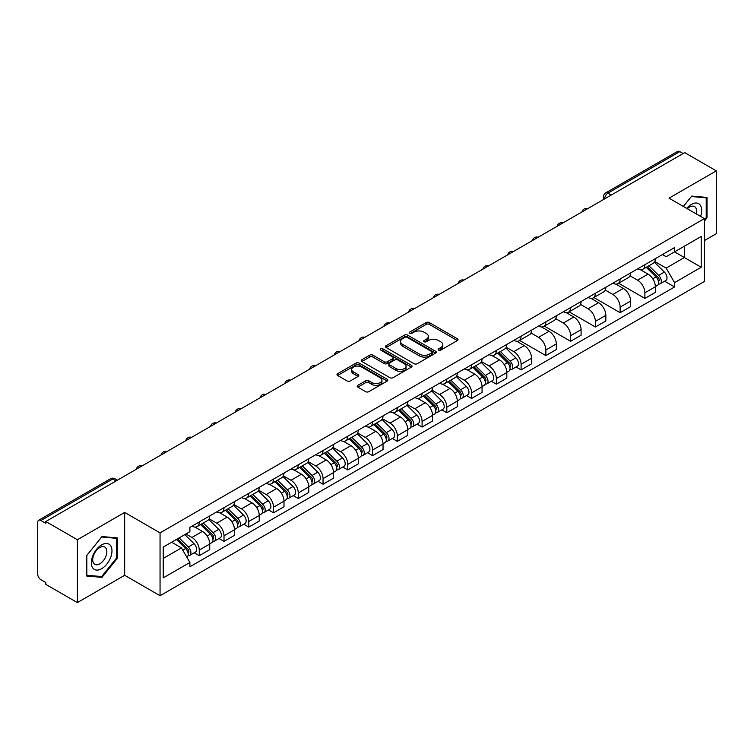 <?xml version="1.0" encoding="UTF-8"?>
<svg xmlns="http://www.w3.org/2000/svg" width="754" height="754" viewBox="0 0 754 754"><rect width="100%" height="100%" fill="white"/><g stroke="black" fill="none" stroke-linecap="round" stroke-linejoin="round"><path stroke-width="1.13" d="M438.621 350.11A1.546 0.886 0 0 0 440.798 350.11L457.348 340.554A2.205 1.272 0 0 0 457.998 339.649A2.205 1.272 0 0 0 457.348 338.753L429.309 322.561A2.205 1.272 0 0 0 426.198 322.561L409.648 332.118A1.546 0.886 0 0 0 409.196 332.75A1.546 0.886 0 0 0 409.648 333.381A1.546 0.886 0 0 0 411.825 333.381L413.965 332.146A7.05 4.072 0 0 1 423.937 332.146L426.274 333.494A7.05 4.072 0 0 1 428.338 336.369A7.05 4.072 0 0 1 426.274 339.253L424.134 340.488A1.546 0.886 0 0 0 423.682 341.119A1.546 0.886 0 0 0 424.134 341.741A1.546 0.886 0 0 0 426.312 341.741L428.461 340.506A7.05 4.072 0 0 1 438.423 340.506L440.76 341.854A7.05 4.072 0 0 1 442.824 344.738A7.05 4.072 0 0 1 440.76 347.613L438.621 348.848A1.546 0.886 0 0 0 438.168 349.479A1.546 0.886 0 0 0 438.621 350.11L438.621 348.848M357.811 385.341A2.205 1.272 0 0 0 357.17 386.237A2.205 1.272 0 0 0 357.811 387.141L365.681 391.684A2.205 1.272 0 0 0 368.791 391.684L387.179 381.072A2.205 1.272 0 0 0 387.82 380.167A2.205 1.272 0 0 0 387.179 379.271L359.14 363.079A2.205 1.272 0 0 0 356.02 363.079L337.641 373.692A2.205 1.272 0 0 0 336.991 374.597A2.205 1.272 0 0 0 337.641 375.492L347.142 380.977A2.205 1.272 0 0 0 350.261 380.977L358.122 376.434A2.205 1.272 0 0 0 358.772 375.539A2.205 1.272 0 0 0 358.122 374.634L353.409 371.92A5.891 3.402 0 0 1 351.684 369.507A5.891 3.402 0 0 1 355.322 366.369A5.891 3.402 0 0 1 361.741 367.104L380.204 377.763A5.891 3.402 0 0 1 381.929 380.167A5.891 3.402 0 0 1 378.291 383.315A5.891 3.402 0 0 1 371.873 382.57L368.791 380.798A2.205 1.272 0 0 0 365.681 380.798L357.811 385.341L357.811 387.141M160.055 532.871L124.664 512.437L77.379 539.741L45.796 521.514L684.717 152.628L716.3 170.866L669.005 198.17L704.396 218.603L160.055 532.871L160.055 595.726L704.396 281.459L704.396 218.603M414.125 363.711A2.205 1.272 0 0 0 417.245 363.711L435.623 353.098A2.205 1.272 0 0 0 436.264 352.203A2.205 1.272 0 0 0 435.623 351.298L407.584 335.115A2.205 1.272 0 0 0 404.464 335.115L386.086 345.728A2.205 1.272 0 0 0 385.435 346.623A2.205 1.272 0 0 0 386.086 347.519L414.125 363.711M381.326 350.44A1.546 0.886 0 0 1 382.891 350.657L382.891 348.829L411.401 365.285A2.205 1.272 0 0 1 412.042 366.18A2.205 1.272 0 0 1 411.401 367.085L393.013 377.697A2.205 1.272 0 0 1 389.903 377.697L361.863 361.505L361.863 359.705A2.205 1.272 0 0 0 361.213 360.61A2.205 1.272 0 0 0 361.863 361.505M361.863 359.705L369.733 355.162A2.205 1.272 0 0 1 372.844 355.162L384.22 361.732A2.205 1.272 0 0 0 387.33 361.732L392.551 358.716A2.205 1.272 0 0 0 393.192 357.82A2.205 1.272 0 0 0 392.551 356.925L380.713 350.082A1.546 0.886 0 0 1 380.261 349.46A1.546 0.886 0 0 1 381.213 348.631A1.546 0.886 0 0 1 382.891 348.829M77.379 539.741L77.379 602.597L45.796 584.369L45.796 582.531L40.876 579.694A4.486 2.592 -120 0 1 37.7 574.199L37.7 522.334A4.486 2.592 -120 0 1 38.633 520.279L110.518 478.771A4.486 2.592 60 0 1 112.761 478.997L40.876 520.505A4.486 2.592 -120 0 0 38.633 520.279M704.396 240.592L716.3 233.721L716.3 170.866M77.379 602.597L124.664 575.293L160.055 595.726M45.796 521.514L45.796 523.342L40.876 520.505M611.24 195.05L607.913 193.128A4.486 2.592 60 0 0 605.66 192.911L677.554 151.403A4.486 2.592 60 0 1 679.797 151.62L607.913 193.128A4.486 2.592 120 0 0 604.736 198.622L604.736 198.811M683.133 153.543L679.797 151.62M644.887 264.692A10.32 5.957 60 0 1 642.747 269.319L653.218 263.278A10.32 5.957 -120 0 0 655.358 258.641M630.024 275.804L637.582 280.177A10.32 5.957 60 0 1 644.887 292.816L655.358 286.765A10.32 5.957 -120 0 0 648.063 274.126L640.561 269.8M655.358 286.765L655.358 292.363L644.887 298.405L618.629 283.25M642.747 269.319A10.32 5.957 60 0 1 637.667 268.858M644.887 292.816L644.887 298.405M620.127 278.98A10.32 5.957 60 0 1 617.988 283.617L628.468 277.566A10.32 5.957 -120 0 0 630.598 272.939M593.869 297.538L620.127 312.703L630.598 306.652L630.598 301.063A10.32 5.957 -120 0 0 623.304 288.414L615.801 284.088M617.988 283.617A10.32 5.957 60 0 1 612.908 283.146M605.264 290.101L612.832 294.465A10.32 5.957 60 0 1 620.127 307.114L620.127 312.703M595.368 293.278A10.32 5.957 60 0 1 593.228 297.905L603.709 291.864A10.32 5.957 -120 0 0 605.848 287.227M569.11 311.836L595.368 326.991L605.848 320.95L605.848 315.361A10.32 5.957 -120 0 0 598.544 302.712L591.051 298.386M593.228 297.905A10.32 5.957 60 0 1 588.148 297.444M580.505 304.39L588.073 308.763A10.32 5.957 60 0 1 595.368 321.402L595.368 326.991M570.618 307.566A10.32 5.957 60 0 1 568.478 312.203L578.949 306.152A10.32 5.957 -120 0 0 581.089 301.525M544.36 326.124L570.618 341.289L581.089 335.238L581.089 329.649A10.32 5.957 -120 0 0 573.785 317.01L566.292 312.674M568.478 312.203A10.32 5.957 60 0 1 563.389 311.741M555.745 318.688L563.313 323.051A10.32 5.957 60 0 1 570.618 335.7L570.618 341.289M545.858 321.864A10.32 5.957 60 0 1 543.719 326.491L554.19 320.45A10.32 5.957 -120 0 0 556.329 315.813M519.6 340.422L545.858 355.577L556.329 349.536L556.329 343.947A10.32 5.957 -120 0 0 549.035 331.298L541.532 326.972M543.719 326.491A10.32 5.957 60 0 1 538.639 326.03M530.995 332.976L538.554 337.349A10.32 5.957 60 0 1 545.858 349.988L545.858 355.577M521.099 336.152A10.32 5.957 60 0 1 518.959 340.789L529.44 334.738A10.32 5.957 -120 0 0 531.57 330.111M516.075 366.972L521.099 369.875L531.57 363.824L531.57 358.235A10.32 5.957 -120 0 0 524.275 345.596L516.773 341.26M518.959 340.789A10.32 5.957 60 0 1 513.879 340.327M506.236 347.274L513.794 351.637A10.32 5.957 60 0 1 521.099 364.286L521.099 369.875M496.339 350.45A10.32 5.957 60 0 1 494.2 355.087L504.68 349.036A10.32 5.957 -120 0 0 506.82 344.399M491.316 381.27L496.339 384.163L506.82 378.122L506.82 372.533A10.32 5.957 -120 0 0 499.516 359.884L492.023 355.558M494.2 355.087A10.32 5.957 60 0 1 489.12 354.616M481.476 361.562L489.044 365.935A10.32 5.957 60 0 1 496.339 378.574L496.339 384.163M471.589 364.738A10.32 5.957 60 0 1 469.45 369.375L479.921 363.324A10.32 5.957 -120 0 0 482.06 358.697M466.566 395.558L471.589 398.461L482.06 392.41L482.06 386.821A10.32 5.957 -120 0 0 474.756 374.182L467.263 369.846M469.45 369.375A10.32 5.957 60 0 1 464.36 368.913M456.717 375.86L464.285 380.223A10.32 5.957 60 0 1 471.589 392.872L471.589 398.461M446.83 379.036A10.32 5.957 60 0 1 444.69 383.673L455.162 377.622A10.32 5.957 -120 0 0 457.301 372.985M441.806 409.856L446.83 412.749L457.301 406.708L457.301 401.119A10.32 5.957 -120 0 0 450.006 388.47L442.504 384.144M444.69 383.673A10.32 5.957 60 0 1 439.61 383.202M431.967 390.148L439.525 394.521A10.32 5.957 60 0 1 446.83 407.16L446.83 412.749M422.07 393.324A10.32 5.957 60 0 1 419.931 397.961L430.402 391.92A10.32 5.957 -120 0 0 432.542 387.283M417.047 424.144L422.07 427.047L432.542 420.996L432.542 415.407A10.32 5.957 -120 0 0 425.247 402.768L417.744 398.442M419.931 397.961A10.32 5.957 60 0 1 414.851 397.499M407.207 404.446L414.766 408.809A10.32 5.957 60 0 1 422.07 421.458L422.07 427.047M397.311 407.622A10.32 5.957 60 0 1 395.171 412.259L405.652 406.208A10.32 5.957 -120 0 0 407.791 401.571M392.287 438.442L397.311 441.344L407.791 435.294L407.791 429.705A10.32 5.957 -120 0 0 400.487 417.056L392.994 412.73M395.171 412.259A10.32 5.957 60 0 1 390.091 411.788M382.448 418.743L390.016 423.107A10.32 5.957 60 0 1 397.311 435.755L397.311 441.344M372.551 421.92A10.32 5.957 60 0 1 370.421 426.547L380.893 420.506A10.32 5.957 -120 0 0 383.032 415.869M367.537 452.73L372.561 455.633L383.032 449.582L383.032 443.993A10.32 5.957 -120 0 0 375.728 431.354L368.235 427.028M370.421 426.547A10.32 5.957 60 0 1 365.332 426.085M357.688 433.032L365.256 437.395A10.32 5.957 60 0 1 372.561 450.044L372.561 455.633M347.801 436.208A10.32 5.957 60 0 1 345.662 440.845L356.133 434.794A10.32 5.957 -120 0 0 358.273 430.157M342.778 467.028L347.801 469.931L358.273 463.88L358.273 458.291A10.32 5.957 -120 0 0 350.978 445.642L343.475 441.316M345.662 440.845A10.32 5.957 60 0 1 340.582 440.374M332.938 447.329L340.497 451.693A10.32 5.957 60 0 1 347.801 464.341L347.801 469.931M323.042 450.506A10.32 5.957 60 0 1 320.902 455.133L331.374 449.092A10.32 5.957 -120 0 0 333.513 444.455M318.018 481.325L323.042 484.219L333.513 478.177L333.513 472.588A10.32 5.957 -120 0 0 326.218 459.94L318.716 455.614M320.902 455.133A10.32 5.957 60 0 1 315.822 454.671M308.179 461.618L315.738 465.991A10.32 5.957 60 0 1 323.042 478.63L323.042 484.219M298.282 464.794A10.32 5.957 60 0 1 296.143 469.431L306.624 463.38A10.32 5.957 -120 0 0 308.763 458.752M293.259 495.614L298.282 498.517L308.763 492.466L308.763 486.877A10.32 5.957 -120 0 0 301.459 474.238L293.966 469.902M296.143 469.431A10.32 5.957 60 0 1 291.063 468.96M283.419 475.915L290.987 480.279A10.32 5.957 60 0 1 298.282 492.928L298.282 498.517M273.523 479.092A10.32 5.957 60 0 1 271.393 483.719L281.864 477.678A10.32 5.957 -120 0 0 284.004 473.041M268.509 509.911L273.532 512.805L284.004 506.763L284.004 501.174A10.32 5.957 -120 0 0 276.699 488.526L269.206 484.2M271.393 483.719A10.32 5.957 60 0 1 266.303 483.257M258.66 490.204L266.228 494.577A10.32 5.957 60 0 1 273.532 507.216L273.532 512.805M248.773 493.38A10.32 5.957 60 0 1 246.633 498.017L257.105 491.966A10.32 5.957 -120 0 0 259.244 487.338M243.749 524.2L248.773 527.103L259.244 521.052L259.244 515.463A10.32 5.957 -120 0 0 251.949 502.824L244.447 498.488M246.633 498.017A10.32 5.957 60 0 1 241.553 497.555M233.91 504.501L241.468 508.865A10.32 5.957 60 0 1 248.773 521.514L248.773 527.103M224.013 507.678A10.32 5.957 60 0 1 221.874 512.315L232.345 506.264A10.32 5.957 -120 0 0 234.485 501.627M218.99 538.497L224.013 541.391L234.485 535.349L234.485 529.76A10.32 5.957 -120 0 0 227.19 517.112L219.687 512.786M221.874 512.315A10.32 5.957 60 0 1 216.794 511.843M209.15 518.79L216.709 523.163A10.32 5.957 60 0 1 224.013 535.802L224.013 541.391M199.254 521.966A10.32 5.957 60 0 1 197.114 526.603L207.595 520.552A10.32 5.957 -120 0 0 209.735 515.924M194.23 552.786L199.254 555.689L209.735 549.638L209.735 544.049A10.32 5.957 -120 0 0 202.43 531.41L194.937 527.074M197.114 526.603A10.32 5.957 60 0 1 192.034 526.141M185.927 533.973L191.959 537.451A10.32 5.957 60 0 1 199.254 550.1L199.254 555.689M662.417 254.56L666.15 256.718L701.22 236.464L684.406 246.181L684.406 257.538L666.15 268.075L654.774 261.515M163.232 558.441L181.478 547.904L189.895 562.465L163.232 577.856L163.232 547.074L189.895 531.683L189.895 527.376L674.566 247.557L674.566 251.864L701.22 267.255L674.566 282.646L666.15 268.075M701.22 236.464L701.22 267.255M189.895 562.465L189.895 566.772L674.566 286.954L674.566 282.646M704.396 221.12L707.016 217.859L707.016 197.444L691.701 196.078L683.36 206.455M124.664 512.437L124.664 575.293M86.663 576.018L101.969 577.385L117.285 558.337L117.285 537.922L101.969 536.546L86.663 555.604L86.663 576.018M181.478 547.904L171.639 542.22M664.623 281.214L674.566 286.954M706.225 217.406L707.016 217.859M100.357 576.452L101.969 577.385M116.493 557.875L117.285 558.337M439.233 350.327L440.76 349.441A7.05 4.072 0 0 0 442.824 346.567L442.824 344.738M428.338 336.369L428.338 338.207A7.05 4.072 0 0 1 426.274 341.081L424.747 341.958M457.32 340.572L429.309 324.399A2.205 1.272 0 0 0 426.198 324.399L410.261 333.598M435.595 353.117L407.584 336.944A2.205 1.272 0 0 0 404.464 336.944L386.114 347.537M431.731 352.825A1.546 0.886 0 0 0 432.183 352.203A1.546 0.886 0 0 0 431.731 351.571L407.113 337.358A1.546 0.886 0 0 0 404.936 337.358L402.674 338.659A7.05 4.072 0 0 0 400.61 341.543A7.05 4.072 0 0 0 402.674 344.418L419.497 354.135A7.05 4.072 0 0 0 429.469 354.135L431.731 352.825L431.731 354.663A1.546 0.886 0 0 0 432.183 354.031L432.183 352.203M400.61 341.543L400.61 343.372A7.05 4.072 0 0 0 402.674 346.256L402.674 344.418M431.731 354.663L429.469 355.963A7.05 4.072 0 0 1 419.497 355.963L402.674 346.256M361.892 361.524L369.733 357L369.733 355.162M393.192 357.82L393.192 359.649A2.205 1.272 0 0 1 392.551 360.553L387.33 363.569A2.205 1.272 0 0 1 384.22 363.569L372.844 357A2.205 1.272 0 0 0 369.733 357M382.891 350.657L411.373 367.104M396.02 368.546A5.891 3.402 0 0 0 402.438 369.281A5.891 3.402 0 0 0 406.076 366.142A5.891 3.402 0 0 0 404.351 363.73L397.848 359.978A2.205 1.272 0 0 0 394.728 359.978L389.516 362.994A2.205 1.272 0 0 0 388.866 363.89A2.205 1.272 0 0 0 389.516 364.795L396.02 368.546L396.02 370.374A5.891 3.402 0 0 0 402.438 371.119A5.891 3.402 0 0 0 406.076 367.971L406.076 366.142M388.866 363.89L388.866 365.728A2.205 1.272 0 0 0 389.516 366.623L389.516 364.795M396.02 370.374L389.516 366.623M381.929 380.167L381.929 382.005A5.891 3.402 0 0 1 378.291 385.143A5.891 3.402 0 0 1 371.873 384.408L368.791 382.627A2.205 1.272 0 0 0 365.681 382.627L357.839 387.16M351.684 369.507L351.684 371.345A5.891 3.402 0 0 0 353.409 373.748L353.409 371.92M358.122 374.634L358.122 376.434L353.409 373.748M387.151 381.081L359.14 364.917A2.205 1.272 0 0 0 356.02 364.917L337.669 375.511L337.641 373.692M646.216 267.321L655.971 276.944A5.608 3.242 60 0 1 657.45 285.351L655.358 286.558M648.167 269.235L652.295 271.628M647.3 266.69L657.978 277.227A2.696 1.555 60 0 1 658.685 281.27A2.696 1.555 60 0 1 658.44 281.365M648.911 265.757L658.666 275.38A5.608 3.242 60 0 1 660.146 283.796A5.608 3.242 60 0 1 658.449 283.975M654.378 262.213L664.378 272.081A5.608 3.242 60 0 1 665.857 280.497L660.146 283.796M700.579 216.398A14.59 8.426 120 0 0 700.315 205.201A14.59 8.426 120 0 0 686.715 208.387M696.215 213.882A9.99 5.768 120 0 0 695.622 207.614A9.99 5.768 120 0 0 694.5 206.577A9.99 5.768 120 0 0 687.318 208.735M683.388 206.473L691.38 196.53L706.225 197.85L706.225 217.633L704.396 219.904M705.235 197.284L706.225 197.85M110.593 545.67A14.59 8.426 120 0 0 96.503 549.449A14.59 8.426 120 0 0 92.723 567.903A14.59 8.426 120 0 0 106.814 564.124A14.59 8.426 120 0 0 110.593 545.67M105.89 548.092A9.99 5.768 120 0 0 104.768 547.055A9.99 5.768 120 0 0 95.475 551.711A9.99 5.768 120 0 0 93.666 563.313A9.99 5.768 120 0 0 94.787 564.35A9.99 5.768 120 0 0 104.08 559.694A9.99 5.768 120 0 0 105.89 548.092M101.658 576.574L86.814 575.245L86.814 555.462L101.658 536.999L116.493 538.328L116.493 558.111L101.658 576.574M115.513 537.762L116.493 538.328M497.678 353.079L507.423 362.702A5.608 3.242 60 0 1 508.912 371.109L506.811 372.325M499.619 355.002L503.757 357.387M498.752 352.457L509.44 362.994A2.696 1.555 60 0 1 510.147 367.028A2.696 1.555 60 0 1 509.902 367.123M500.373 351.524L510.128 361.147A5.608 3.242 60 0 1 511.608 369.554A5.608 3.242 60 0 1 509.911 369.733M505.83 347.971L515.84 357.848A5.608 3.242 60 0 1 517.319 366.256L511.608 369.554M472.918 367.377L482.673 376.991A5.608 3.242 60 0 1 484.153 385.407L482.06 386.613M474.86 369.29L478.997 371.675M474.002 366.746L484.681 377.283A2.696 1.555 60 0 1 485.387 381.326A2.696 1.555 60 0 1 485.142 381.42M475.614 365.813L485.369 375.435A5.608 3.242 60 0 1 486.848 383.852A5.608 3.242 60 0 1 485.152 384.031M481.071 362.269L491.08 372.137A5.608 3.242 60 0 1 492.56 380.553L486.848 383.852M448.159 381.665L457.914 391.288A5.608 3.242 60 0 1 459.393 399.695L457.301 400.911M450.11 383.588L454.238 385.973M449.243 381.043L459.921 391.58A2.696 1.555 60 0 1 460.628 395.614A2.696 1.555 60 0 1 460.383 395.709M450.854 380.11L460.609 389.733A5.608 3.242 60 0 1 462.089 398.14A5.608 3.242 60 0 1 460.392 398.319M456.311 376.557L466.321 386.434A5.608 3.242 60 0 1 467.8 394.842L462.089 398.14M423.399 395.963L433.154 405.577A5.608 3.242 60 0 1 434.634 413.993L432.542 415.2M425.35 397.876L429.478 400.261M424.483 395.332L435.162 405.869A2.696 1.555 60 0 1 435.878 409.912A2.696 1.555 60 0 1 435.633 410.006M426.104 394.399L435.85 404.021A5.608 3.242 60 0 1 437.329 412.438A5.608 3.242 60 0 1 435.642 412.617M431.561 390.855L441.571 400.723A5.608 3.242 60 0 1 443.05 409.139L437.329 412.438M398.649 410.251L408.395 419.874A5.608 3.242 60 0 1 409.874 428.291L407.782 429.497M400.591 412.174L404.728 414.559M399.724 409.629L410.412 420.166A2.696 1.555 60 0 1 411.118 424.2A2.696 1.555 60 0 1 410.873 424.304M401.345 408.696L411.1 418.319A5.608 3.242 60 0 1 412.579 426.726A5.608 3.242 60 0 1 410.883 426.905M406.802 405.143L416.811 415.02A5.608 3.242 60 0 1 418.291 423.428L412.579 426.726M373.89 424.549L383.645 434.172A5.608 3.242 60 0 1 385.124 442.579L383.032 443.786M375.831 426.462L379.969 428.856M374.974 423.918L385.652 434.455A2.696 1.555 60 0 1 386.359 438.498A2.696 1.555 60 0 1 386.114 438.592M376.585 422.985L386.34 432.608A5.608 3.242 60 0 1 387.82 441.024A5.608 3.242 60 0 1 386.123 441.203M382.042 419.441L392.052 429.309A5.608 3.242 60 0 1 393.531 437.725L387.82 441.024M349.13 438.837L358.885 448.46A5.608 3.242 60 0 1 360.365 456.877L358.273 458.083M351.081 440.76L355.209 443.145M350.214 438.215L360.893 448.753A2.696 1.555 60 0 1 361.6 452.786A2.696 1.555 60 0 1 361.354 452.89M351.826 437.282L361.581 446.905A5.608 3.242 60 0 1 363.06 455.312A5.608 3.242 60 0 1 361.364 455.501M357.283 433.729L367.292 443.606A5.608 3.242 60 0 1 368.772 452.014L363.06 455.312M324.371 453.135L334.126 462.758A5.608 3.242 60 0 1 335.605 471.165L333.513 472.372M326.322 455.048L330.45 457.442M325.455 452.513L336.133 463.041A2.696 1.555 60 0 1 336.849 467.084A2.696 1.555 60 0 1 336.604 467.178M327.076 451.58L336.821 461.194A5.608 3.242 60 0 1 338.301 469.61A5.608 3.242 60 0 1 336.614 469.789M332.533 448.027L342.542 457.895A5.608 3.242 60 0 1 344.022 466.311L338.301 469.61M299.621 467.423L309.366 477.046A5.608 3.242 60 0 1 310.846 485.463L308.754 486.669M301.562 469.346L305.7 471.731M300.695 466.801L311.383 477.339A2.696 1.555 60 0 1 312.09 481.372A2.696 1.555 60 0 1 311.845 481.476M302.316 465.868L312.071 475.491A5.608 3.242 60 0 1 313.551 483.898A5.608 3.242 60 0 1 311.854 484.087M307.773 462.315L317.783 472.192A5.608 3.242 60 0 1 319.262 480.6L313.551 483.898M274.861 481.721L284.616 491.344A5.608 3.242 60 0 1 286.096 499.751L284.004 500.967M276.803 483.634L280.94 486.028M275.945 481.099L286.624 491.627A2.696 1.555 60 0 1 287.331 495.67A2.696 1.555 60 0 1 287.086 495.764M277.557 480.166L287.312 489.78A5.608 3.242 60 0 1 288.791 498.196A5.608 3.242 60 0 1 287.095 498.375M283.014 476.613L293.023 486.481A5.608 3.242 60 0 1 294.503 494.897L288.791 498.196M250.102 496.009L259.857 505.632A5.608 3.242 60 0 1 261.336 514.049L259.244 515.255M252.053 497.932L256.181 500.317M251.186 495.387L261.864 505.925A2.696 1.555 60 0 1 262.571 509.958A2.696 1.555 60 0 1 262.326 510.062M252.797 494.454L262.552 504.077A5.608 3.242 60 0 1 264.032 512.494A5.608 3.242 60 0 1 262.335 512.673M258.254 490.901L268.264 500.779A5.608 3.242 60 0 1 269.743 509.195L264.032 512.494M225.342 510.307L235.097 519.93A5.608 3.242 60 0 1 236.577 528.337L234.485 529.553M227.293 512.23L231.421 514.614M226.426 509.685L237.105 520.222A2.696 1.555 60 0 1 237.821 524.256A2.696 1.555 60 0 1 237.576 524.35M228.047 508.752L237.793 518.375A5.608 3.242 60 0 1 239.272 526.782A5.608 3.242 60 0 1 237.585 526.961M233.504 505.199L243.514 515.076A5.608 3.242 60 0 1 244.993 523.483L239.272 526.782M200.592 524.596L210.338 534.218A5.608 3.242 60 0 1 211.817 542.635L209.725 543.841M202.534 526.518L206.671 528.903M201.667 523.973L212.355 534.511A2.696 1.555 60 0 1 213.062 538.554A2.696 1.555 60 0 1 212.817 538.648M203.288 523.04L213.043 532.663A5.608 3.242 60 0 1 214.522 541.08A5.608 3.242 60 0 1 212.826 541.259M208.745 519.497L218.754 529.365A5.608 3.242 60 0 1 220.234 537.781L214.522 541.08M176.408 539.468L185.588 548.516A5.608 3.242 60 0 1 187.067 556.923L186.785 557.083M177.774 540.816L181.912 543.2M177.492 538.837L187.595 548.808A2.696 1.555 60 0 1 188.302 552.842A2.696 1.555 60 0 1 188.057 552.936M179.113 537.904L188.283 546.961A5.608 3.242 60 0 1 189.763 555.368A5.608 3.242 60 0 1 188.066 555.547M184.824 534.605L193.995 543.662A5.608 3.242 60 0 1 195.475 552.069L189.763 555.368M604.896 198.717L604.736 198.622A4.486 2.592 0 0 1 603.417 196.794L603.417 199.565M224.013 535.802L234.485 529.76M248.773 521.514L259.244 515.463M273.532 507.216L284.004 501.174M298.282 492.928L308.763 486.877M323.042 478.63L333.513 472.588M347.801 464.341L358.273 458.291M372.561 450.044L383.032 443.993M397.311 435.755L407.791 429.705M422.07 421.458L432.542 415.407M446.83 407.16L457.301 401.119M471.589 392.872L482.06 386.821M496.339 378.574L506.82 372.533M521.099 364.286L531.57 358.235M545.858 349.988L556.329 343.947M570.618 335.7L581.089 329.649M595.368 321.402L605.848 315.361M620.127 307.114L630.598 301.063M199.254 550.1L209.735 544.049M191.959 537.451L202.43 531.41M216.709 523.163L227.19 517.112M241.468 508.865L251.949 502.824M266.228 494.577L276.699 488.526M290.987 480.279L301.459 474.238M315.738 465.991L326.218 459.94M340.497 451.693L350.978 445.642M365.256 437.395L375.728 431.354M390.016 423.107L400.487 417.056M414.766 408.809L425.247 402.768M439.525 394.521L450.006 388.47M464.285 380.223L474.756 374.182M489.044 365.935L499.516 359.884M513.794 351.637L524.275 345.596M538.554 337.349L549.035 331.298M563.313 323.051L573.785 317.01M588.073 308.763L598.544 302.712M612.832 294.465L623.304 288.414M637.582 280.177L648.063 274.126M587.319 208.867A4.486 2.592 120 0 0 585.33 210.008M562.559 223.156A4.486 2.592 120 0 0 560.58 224.306M537.8 237.453A4.486 2.592 120 0 0 535.821 238.594M513.04 251.742A4.486 2.592 120 0 0 511.061 252.892M488.29 266.039A4.486 2.592 120 0 0 486.302 267.18M463.531 280.337A4.486 2.592 120 0 0 461.552 281.478M438.771 294.626A4.486 2.592 120 0 0 436.792 295.766M414.012 308.923A4.486 2.592 120 0 0 412.033 310.064M389.262 323.212A4.486 2.592 120 0 0 387.273 324.361M364.502 337.509A4.486 2.592 120 0 0 362.523 338.65M339.743 351.798A4.486 2.592 120 0 0 337.764 352.947M314.983 366.095A4.486 2.592 120 0 0 313.004 367.236M290.233 380.384A4.486 2.592 120 0 0 288.245 381.533M265.474 394.681A4.486 2.592 120 0 0 263.495 395.822M240.715 408.97A4.486 2.592 120 0 0 238.735 410.119M215.955 423.267A4.486 2.592 120 0 0 213.976 424.408M191.205 437.565A4.486 2.592 120 0 0 189.216 438.705M166.445 451.853A4.486 2.592 120 0 0 164.466 452.994M141.686 466.151A4.486 2.592 120 0 0 139.707 467.291M116.097 480.92L112.761 478.997A4.486 2.592 120 0 1 115.013 478.771A4.486 4.486 0 0 0 110.518 478.771M440.76 349.441L440.76 347.613M424.134 341.741L424.134 340.488M426.274 341.081L426.274 339.253M409.648 333.381L409.648 332.118M426.198 324.399L426.198 322.561M429.309 324.399L429.309 322.561M457.348 340.554L457.348 338.753M386.086 347.519L386.086 345.728M404.464 336.944L404.464 335.115M407.584 336.944L407.584 335.115M435.623 353.098L435.623 351.298M419.497 355.963L419.497 354.135M429.469 355.963L429.469 354.135M372.844 357L372.844 355.162M384.22 363.569L384.22 361.732M387.33 363.569L387.33 361.732M392.551 360.553L392.551 358.716M411.401 367.085L411.401 365.285M365.681 382.627L365.681 380.798M368.791 382.627L368.791 380.798M371.873 384.408L371.873 382.57M356.02 364.917L356.02 363.079M359.14 364.917L359.14 363.079M387.179 381.072L387.179 379.271M655.971 276.944L652.747 278.801M659.25 280.036L658.233 280.62M664.378 272.081L658.666 275.38M507.423 362.702L504.209 364.559M510.703 365.794L509.695 366.378M515.84 357.848L510.128 361.147M482.673 376.991L479.45 378.857M485.944 380.091L484.935 380.676M491.08 372.137L485.369 375.435M457.914 391.288L454.69 393.145M461.194 394.38L460.176 394.964M466.321 386.434L460.609 389.733M433.154 405.577L429.931 407.443M436.434 408.677L435.426 409.262M441.571 400.723L435.85 404.021M408.395 419.874L405.181 421.731M411.675 422.966L410.666 423.55M416.811 415.02L411.1 418.319M383.645 434.172L380.421 436.029M386.915 437.263L385.907 437.848M392.052 429.309L386.34 432.608M358.885 448.46L355.662 450.327M362.165 451.552L361.147 452.136M367.292 443.606L361.581 446.905M334.126 462.758L330.902 464.615M337.406 465.849L336.397 466.434M342.542 457.895L336.821 461.194M309.366 477.046L306.152 478.913M312.646 480.147L311.638 480.732M317.783 472.192L312.071 475.491M284.616 491.344L281.393 493.201M287.887 494.436L286.878 495.02M293.023 486.481L287.312 489.78M259.857 505.632L256.633 507.499M263.137 508.733L262.119 509.318M268.264 500.779L262.552 504.077M235.097 519.93L231.874 521.787M238.377 523.022L237.369 523.606M243.514 515.076L237.793 518.375M210.338 534.218L207.114 536.085M213.618 537.319L212.609 537.904M218.754 529.365L213.043 532.663M185.588 548.516L182.77 550.137M188.858 551.608L187.85 552.192M193.995 543.662L188.283 546.961M587.696 208.641A4.486 4.486 0 0 0 581.937 211.968M562.936 222.939A4.486 4.486 0 0 0 557.178 226.266M538.186 237.237A4.486 4.486 0 0 0 532.428 240.554M513.427 251.525A4.486 4.486 0 0 0 507.668 254.852M488.667 265.823A4.486 4.486 0 0 0 482.909 269.14M463.908 280.111A4.486 4.486 0 0 0 458.149 283.438M439.158 294.409A4.486 4.486 0 0 0 433.399 297.736M414.398 308.697A4.486 4.486 0 0 0 408.64 312.024M389.639 322.995A4.486 4.486 0 0 0 383.88 326.322M364.879 337.283A4.486 4.486 0 0 0 359.121 340.61M340.129 351.581A4.486 4.486 0 0 0 334.371 354.908M315.37 365.869A4.486 4.486 0 0 0 309.611 369.196M290.61 380.167A4.486 4.486 0 0 0 284.852 383.494M265.851 394.465A4.486 4.486 0 0 0 260.092 397.782M241.101 408.753A4.486 4.486 0 0 0 235.333 412.08M216.341 423.051A4.486 4.486 0 0 0 210.583 426.368M191.582 437.339A4.486 4.486 0 0 0 185.823 440.666M166.822 451.637A4.486 4.486 0 0 0 161.064 454.964M142.072 465.925A4.486 4.486 0 0 0 136.304 469.252M117.417 480.166L115.013 478.771M605.66 192.911A4.486 4.486 0 0 0 603.417 196.794"/></g></svg>
